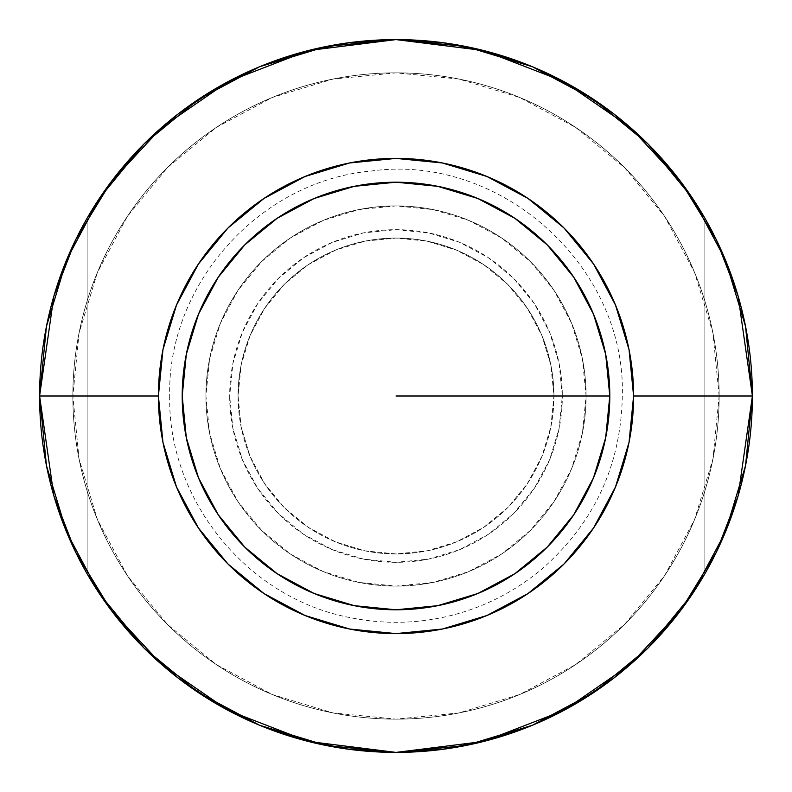 <?xml version="1.0" encoding="UTF-8"?>
<svg xmlns="http://www.w3.org/2000/svg" width="792" height="792" viewBox="0 0 792 792"><rect width="100%" height="100%" fill="white"/><g stroke="black" fill="none" stroke-linecap="round" stroke-linejoin="round"><path stroke-width="0.59" stroke-dasharray="3.96 2.97" d="M182.21 396L169.686 396L182.21 396A213.79 213.79 0 0 0 396 609.791A213.79 213.79 0 0 0 609.791 396L622.314 396L609.791 396A213.79 213.79 0 0 0 396 182.21A213.79 213.79 0 0 0 182.21 396M396 396L622.314 396L396 396M198.445 263.993L176.487 305.078L162.964 349.648L158.4 396L72.864 396A323.136 323.136 0 0 0 396 719.136A323.136 323.136 0 0 0 719.136 396L633.6 396A237.6 237.6 0 0 1 396 633.6A237.6 237.6 0 0 1 158.4 396A237.6 237.6 0 0 1 396 158.4A237.6 237.6 0 0 1 633.6 396L719.136 396A323.136 323.136 0 0 1 396 719.136A323.136 323.136 0 0 1 72.864 396A323.136 323.136 0 0 0 396 719.136A323.136 323.136 0 0 0 719.136 396L712.929 459.043L694.534 519.661L664.676 575.527L624.492 624.492L575.527 664.676L519.661 694.534L459.043 712.929L396 719.136L332.957 712.929L272.339 694.534L216.473 664.676L167.508 624.492L127.324 575.527L97.466 519.661L79.071 459.043L72.864 396L79.071 332.957L97.466 272.339L127.324 216.473L167.508 167.508L216.473 127.324L272.339 97.466L332.957 79.071L396 72.864L459.043 79.071L519.661 97.466L575.527 127.324L624.492 167.508L664.676 216.473L694.534 272.339L712.929 332.957L719.136 396A323.136 323.136 0 0 0 396 72.864A323.136 323.136 0 0 0 72.864 396A323.136 323.136 0 0 1 396 72.864A323.136 323.136 0 0 1 719.136 396A323.136 323.136 0 0 0 396 72.864A323.136 323.136 0 0 0 72.864 396L158.4 396L162.964 442.352L176.487 486.922L198.445 528.007M752.4 396A356.4 356.4 0 0 0 396 39.6A356.4 356.4 0 0 0 39.6 396A356.4 356.4 0 0 0 396 752.4A356.4 356.4 0 0 0 752.4 396L752.4 396.119M395.881 752.4L442.579 749.341L488.357 740.223L532.551 725.205L574.398 704.534L613.186 678.576L648.252 647.767L678.991 612.642L704.88 573.804L704.88 218.196L704.88 573.804A356.4 356.4 0 0 1 87.12 573.804L87.12 218.196A356.4 356.4 0 0 1 704.88 218.196A356.4 356.4 0 0 0 87.12 218.196L87.12 573.804A356.4 356.4 0 0 0 704.88 573.804L704.88 218.196L678.991 179.358L648.252 144.233L613.186 113.424L574.398 87.466L532.274 66.676M396.119 39.6L349.421 42.659L303.643 51.777L259.449 66.795L217.602 87.466L178.814 113.424L143.748 144.233L113.008 179.358L87.12 218.196L87.12 573.804L113.008 612.642L143.748 647.767L178.814 678.576L217.602 704.534L259.727 725.323M227.987 564.013L263.934 593.515M263.993 593.554L305.078 615.513L349.648 629.036L396 633.6L442.352 629.036L486.922 615.513L528.007 593.554L564.013 564.013L593.515 528.066M593.554 528.007L615.513 486.922L629.036 442.352L633.6 396L629.036 349.648L615.513 305.078L593.554 263.993M564.013 227.987L528.007 198.445L486.922 176.487L442.352 162.964L396 158.4L349.648 162.964L305.078 176.487L263.993 198.445M227.987 227.987L198.485 263.934M514.77 573.754L477.814 593.515M218.245 514.77L198.485 477.814M277.23 218.245L314.186 198.485M573.754 277.23L593.515 314.186M553.935 396A157.935 157.935 0 0 0 396 238.065A157.935 157.935 0 0 0 238.065 396A157.935 157.935 0 0 1 396 238.065A157.935 157.935 0 0 1 553.935 396L550.895 426.809L541.906 456.44L527.314 483.744L507.672 507.672L483.744 527.314L456.44 541.906L426.809 550.895L396 553.935L365.191 550.895L335.56 541.906L308.256 527.314L284.328 507.672L264.686 483.744L250.094 456.44L241.105 426.809L238.065 396L241.105 365.191L250.094 335.56L264.686 308.256L284.328 284.328L308.256 264.686L335.56 250.094L365.191 241.105L396 238.065L426.809 241.105L456.44 250.094L483.744 264.686L507.672 284.328L527.314 308.256L541.906 335.56L550.895 365.191L553.935 396L550.895 426.809L541.906 456.44L527.314 483.744L507.672 507.672L483.744 527.314L456.44 541.906L426.809 550.895L396 553.935L365.191 550.895L335.56 541.906L308.256 527.314L284.328 507.672L264.686 483.744L250.094 456.44L241.105 426.809L238.065 396L241.105 365.191L250.094 335.56L264.686 308.256L284.328 284.328L308.256 264.686L335.56 250.094L365.191 241.105L396 238.065L426.809 241.105L456.44 250.094L483.744 264.686L507.672 284.328L527.314 308.256L541.906 335.56L550.895 365.191L553.935 396A157.935 157.935 0 0 1 396 553.935A157.935 157.935 0 0 1 238.065 396A157.935 157.935 0 0 0 396 553.935A157.935 157.935 0 0 0 553.935 396M586.08 396A190.08 190.08 0 0 0 396 205.92A190.08 190.08 0 0 0 205.92 396A190.08 190.08 0 0 1 396 205.92A190.08 190.08 0 0 1 586.08 396L562.32 396A166.32 166.32 0 0 0 396 229.68A166.32 166.32 0 0 0 229.68 396L205.92 396A190.08 190.08 0 0 1 396 205.92A190.08 190.08 0 0 1 586.08 396A190.08 190.08 0 0 1 396 586.08A190.08 190.08 0 0 1 205.92 396L229.68 396L232.878 363.548L242.342 332.353L257.707 303.593L278.398 278.398L303.593 257.707L332.353 242.342L363.548 232.878L396 229.68L428.452 232.878L459.647 242.342L488.407 257.707L513.602 278.398L534.293 303.593L549.658 332.353L559.122 363.548L562.32 396L559.122 428.452L549.658 459.647L534.293 488.407L513.602 513.602L488.407 534.293L459.647 549.658L428.452 559.122L396 562.32L363.548 559.122L332.353 549.658L303.593 534.293L278.398 513.602L257.707 488.407L242.342 459.647L232.878 428.452L229.68 396A166.32 166.32 0 0 0 396 562.32A166.32 166.32 0 0 0 562.32 396L586.08 396A190.08 190.08 0 0 1 396 586.08A190.08 190.08 0 0 1 205.92 396A190.08 190.08 0 0 0 396 586.08A190.08 190.08 0 0 0 586.08 396L582.427 358.915L571.606 323.255L554.044 290.397L530.402 261.598L501.603 237.956L468.745 220.394L433.085 209.573L396 205.92L358.915 209.573L323.255 220.394L290.397 237.956L261.598 261.598L237.956 290.397L220.394 323.255L209.573 358.915L205.92 396L209.573 433.085L220.394 468.745L237.956 501.603L261.598 530.402L290.397 554.044L323.255 571.606L358.915 582.427L396 586.08L433.085 582.427L468.745 571.606L501.603 554.044L530.402 530.402L554.044 501.603L571.606 468.745L582.427 433.085L586.08 396M532.392 66.736L488.357 51.777L442.579 42.659L396 39.6M259.608 725.264L303.643 740.223L349.421 749.341L396 752.4M704.88 573.804L704.88 218.196M259.608 66.736L258.855 67.043M87.12 218.196L87.12 573.804M532.392 725.264L533.145 724.957M169.686 396C167.765 500.336 247.55 598.326 350.104 617.611C384.348 624.591 418.404 623.789 452.281 615.206C486.1 606.415 516.334 590.703 542.975 568.092C594.544 522.304 620.987 464.944 622.314 396C626.224 265.845 500.099 152.876 371.161 171.052C259.657 180.922 167.26 284.071 169.686 396"/><path stroke-width="1.19" d="M396 396L609.791 396L396 396M593.515 314.186L605.682 354.291L609.791 396A213.79 213.79 0 0 1 396 609.791A213.79 213.79 0 0 1 182.21 396L186.318 437.709L198.485 477.814L218.245 514.77L244.827 547.173L277.23 573.754L314.186 593.515L354.291 605.682L396 609.791L437.709 605.682L477.814 593.515L514.77 573.754L547.173 547.173L573.754 514.77L593.515 477.814L605.682 437.709L609.791 396L605.682 354.291L593.515 314.186L573.754 277.23L547.173 244.827L514.77 218.245L477.814 198.485L437.709 186.318L396 182.21L354.291 186.318L314.186 198.485L277.23 218.245L244.827 244.827L218.245 277.23L198.485 314.186L186.318 354.291L182.21 396A213.79 213.79 0 0 1 396 182.21A213.79 213.79 0 0 1 609.791 396L605.682 437.709L593.545 477.734M39.6 396A356.4 356.4 0 0 1 396 39.6A356.4 356.4 0 0 1 752.4 396L738.144 296.208L716.364 239.827L681.12 182.16L630.343 127.482L563.716 81.526L483.734 50.569L396 39.6L308.266 50.569L228.284 81.526L161.657 127.482L110.88 182.16L75.636 239.827L53.856 296.208L39.6 396L158.4 396A237.6 237.6 0 0 1 396 158.4A237.6 237.6 0 0 1 633.6 396L752.4 396L633.6 396L629.036 442.352L615.513 486.922L593.554 528.007L564.013 564.013L528.007 593.554L486.922 615.513L442.352 629.036L396 633.6L349.648 629.036L305.078 615.513L263.993 593.554L227.987 564.013L198.445 528.007L176.487 486.922L162.964 442.352L158.4 396L162.964 349.648L176.487 305.078L198.445 263.993L227.987 227.987L263.993 198.445L305.078 176.487L349.648 162.964L396 158.4L442.352 162.964L486.922 176.487L528.007 198.445L564.013 227.987L593.554 263.993L615.513 305.078L629.036 349.648L633.6 396A237.6 237.6 0 0 1 396 633.6A237.6 237.6 0 0 1 158.4 396L39.6 396L53.856 495.792L75.636 552.173L110.88 609.84L161.657 664.518L228.284 710.473L308.266 741.431L396 752.4L483.734 741.431L563.716 710.473L630.343 664.518L681.12 609.84L716.364 552.173L738.144 495.792L752.4 396A356.4 356.4 0 0 1 396 752.4A356.4 356.4 0 0 1 39.6 396L46.451 465.528M46.5 465.785L66.726 532.392L99.594 593.911M99.663 594.01L143.986 648.014L197.901 692.267M198.149 692.436L259.608 725.274L326.472 745.549L395.881 752.4M87.12 573.804L113.008 612.642L143.748 647.767L178.814 678.576L217.602 704.534L259.449 725.205L303.643 740.223L349.421 749.341L396 752.4L465.528 745.549L532.392 725.274L593.911 692.406M594.01 692.337L648.014 648.014L692.267 594.099M692.337 594.01L725.274 532.392L745.51 465.755M745.549 465.528L752.4 396.119M752.4 396L745.549 326.472M745.5 326.215L725.274 259.608L692.406 198.089M692.337 197.99L648.014 143.986L594.099 99.733M593.851 99.564L532.392 66.726L465.528 46.451L396.119 39.6M704.88 218.196L678.991 179.358L648.252 144.233L613.186 113.424L574.398 87.466L532.551 66.795L488.357 51.777L442.579 42.659L396 39.6L326.472 46.451L259.608 66.726L198.089 99.594M197.99 99.663L143.986 143.986L99.733 197.901M99.663 197.99L66.726 259.608L46.49 326.245M46.451 326.472L39.6 395.881M198.445 528.007L227.987 564.013M593.554 263.993L564.013 227.987M263.993 198.445L227.987 227.987M593.515 477.814L573.754 514.77L547.173 547.173L514.77 573.754M477.814 593.515L437.709 605.682L396 609.791L354.291 605.682L314.266 593.545M314.186 593.515L277.23 573.754L244.827 547.173L218.245 514.77M198.485 477.814L186.318 437.709L182.21 396L186.318 354.291L198.455 314.266M198.485 314.186L218.245 277.23L244.827 244.827L277.23 218.245M314.186 198.485L354.291 186.318L396 182.21L437.709 186.318L477.734 198.455M477.814 198.485L514.77 218.245L547.173 244.827L573.754 277.23M396 39.6L349.421 42.659L303.643 51.777L259.449 66.795L217.602 87.466L178.814 113.424L143.748 144.233L113.008 179.358L87.12 218.196M396 752.4L442.579 749.341L488.357 740.223L532.551 725.205L574.398 704.534L613.186 678.576L648.252 647.767L678.991 612.642L704.88 573.804"/></g></svg>
